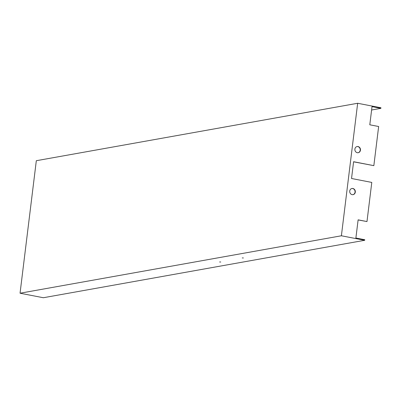 <?xml version="1.0" encoding="UTF-8"?>
<svg xmlns="http://www.w3.org/2000/svg" width="401" height="401" viewBox="0 0 401 401"><rect width="100%" height="100%" fill="white"/><g stroke="black" fill="none" stroke-linecap="round" stroke-linejoin="round"><path stroke-width="0.6" d="M242.264 257.928L243.387 257.963L242.264 257.928M219.628 261.978L220.75 262.008L219.628 261.978M355.306 192.109A3.133 2.797 79.9 0 0 351.973 188.485A3.133 2.797 79.9 0 0 349.737 191.026A3.133 2.797 79.9 0 0 353.075 194.65A3.133 2.797 79.9 0 0 355.306 192.109M352.945 194.67A3.133 2.797 79.9 0 0 355.055 192.154A3.133 2.797 79.9 0 0 351.847 188.51M360.454 150.174A3.133 2.797 79.9 0 0 357.121 146.55A3.133 2.797 79.9 0 0 354.885 149.097A3.133 2.797 79.9 0 0 358.223 152.716A3.133 2.797 79.9 0 0 360.454 150.174M358.098 152.736A3.133 2.797 79.9 0 0 360.203 150.22A3.133 2.797 79.9 0 0 356.995 146.576M364.679 240.294L43.338 297.732L20.05 293.216L36.321 160.706L357.662 103.268L341.391 235.778L364.679 240.294L364.75 239.733L355.887 238.014L358.118 219.843L366.98 221.563L371.787 182.425L351.537 178.495L353.597 161.723L373.842 165.653L353.582 161.814M373.842 165.653L378.649 126.51L369.792 124.796L372.023 106.626L380.88 108.34L371.607 109.999M357.662 103.268L380.95 107.784L380.88 108.34M341.391 235.778L20.05 293.216M358.108 219.933L366.98 221.563"/></g></svg>
